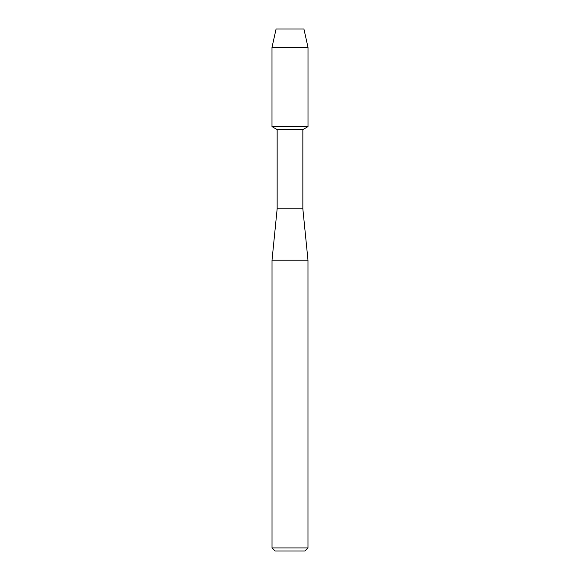 <?xml version="1.0" encoding="UTF-8"?>
<svg xmlns="http://www.w3.org/2000/svg" width="580" height="580" viewBox="0 0 580 580"><rect width="100%" height="100%" fill="white"/><g stroke="black" fill="none" stroke-linecap="round" stroke-linejoin="round"><path stroke-width="0.87" d="M303.92 29L276.08 29L303.92 29L308.009 47.393L308.009 126.621L290 126.621L308.009 126.621L302.847 129.601L302.847 208.822L307.98 260.202L307.98 547.919L272.02 547.919L275.101 551L304.899 551L307.98 547.919M302.847 208.822L277.153 208.822L277.153 129.601L302.847 129.601M277.153 208.822L272.02 260.202L307.98 260.202M276.08 29L271.991 47.393L271.991 126.621L290 126.621L271.991 126.621L277.153 129.601M271.991 47.393L308.009 47.393M272.02 260.202L272.02 547.919"/></g></svg>
